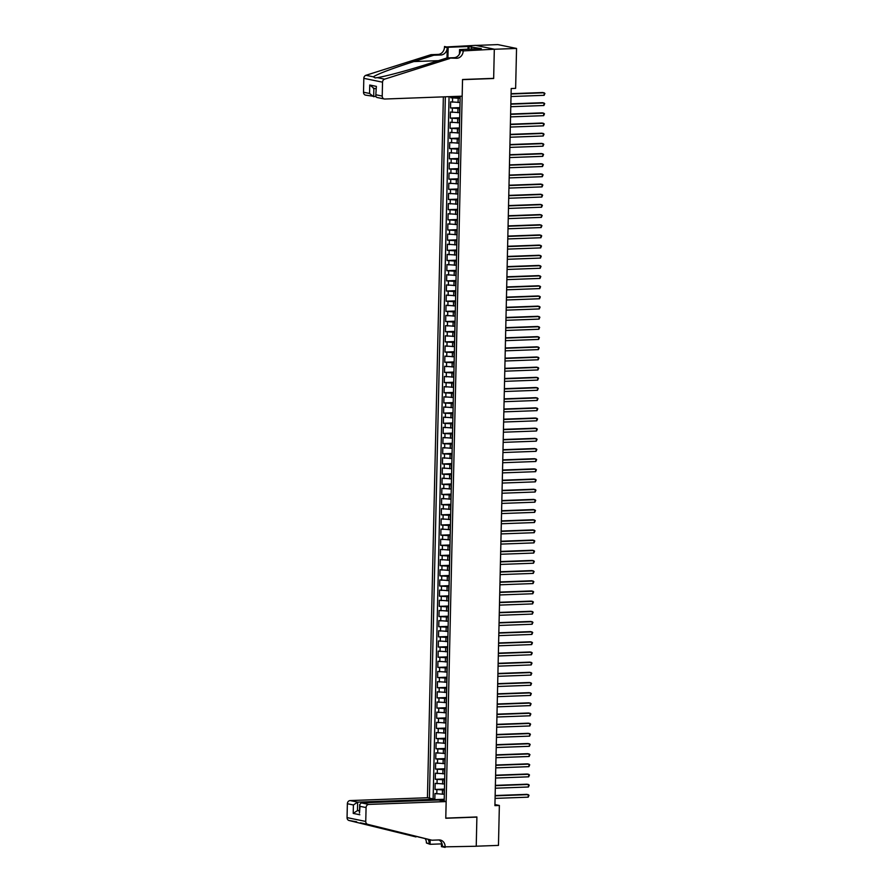 <?xml version="1.0" encoding="UTF-8"?>
<svg xmlns="http://www.w3.org/2000/svg" width="892" height="892" viewBox="0 0 892 892"><rect width="100%" height="100%" fill="white"/><g stroke="black" fill="none" stroke-linecap="round" stroke-linejoin="round"><path stroke-width="1.34" d="M443.357 96.871L427.446 797.738L350.11 800.57L357.659 802.131L357.469 810.572L359.521 810.995M475.826 45.414L497.836 44.6L516.546 48.447L494.313 49.261L493.655 78.507L462.535 79.644L445.777 818.109L476.897 816.961L476.228 846.207L498.461 845.393L499.364 805.465L494.937 804.562M450.772 96.592L450.75 97.774L460.149 97.429M459.67 102.457L450.65 101.844L450.516 107.954L459.926 107.609M459.447 112.626L450.427 112.024L450.282 118.123L459.692 117.777M459.213 122.795L450.192 122.193L450.059 128.292L459.458 127.946M458.979 132.964L449.958 132.362L449.824 138.461L459.235 138.115M458.756 143.144L449.735 142.53L449.59 148.641L459.001 148.295M458.521 153.312L449.501 152.71L449.367 158.809L458.767 158.464M458.287 163.481L449.267 162.879L449.133 168.978L458.533 168.633M458.064 173.65L449.044 173.048L448.899 179.147L458.31 178.801M457.83 183.83L448.81 183.217L448.665 189.327L458.075 188.981M457.596 193.999L448.576 193.397L448.442 199.496L457.841 199.15M457.362 204.168L448.341 203.566L448.208 209.665L457.618 209.319M457.139 214.336L448.118 213.734L447.974 219.845L457.384 219.499M456.905 224.516L447.884 223.903L447.751 230.013L457.15 229.668M456.671 234.685L447.65 234.083L447.516 240.182L456.927 239.837M456.448 244.854L447.427 244.252L447.282 250.351L456.693 250.005M456.213 255.023L447.193 254.421L447.048 260.531L456.459 260.185M455.979 265.203L446.959 264.589L446.825 270.7L456.225 270.354M455.756 275.372L446.736 274.769L446.591 280.868L456.002 280.523M455.522 285.54L446.502 284.938L446.357 291.037L455.767 290.692M455.288 295.709L446.268 295.107L446.134 301.217L455.533 300.872M455.054 305.889L446.033 305.276L445.9 311.386L455.31 311.04M454.831 316.058L445.81 315.456L445.666 321.555L455.076 321.209M454.597 326.227L445.576 325.625L445.442 331.724L454.842 331.378M454.363 336.395L445.342 335.793L445.208 341.904L454.619 341.558M454.139 346.575L445.119 345.962L444.974 352.072L454.385 351.727M453.905 356.744L444.885 356.142L444.74 362.241L454.151 361.896M453.671 366.913L444.651 366.311L444.517 372.41L453.917 372.064M453.448 377.082L444.417 376.48L444.283 382.59L453.693 382.244M453.214 387.262L444.194 386.649L444.049 392.759L453.459 392.413M452.98 397.431L443.96 396.828L443.826 402.928L453.225 402.582M452.746 407.599L443.725 406.997L443.592 413.096L453.002 412.751M452.523 417.768L443.502 417.166L443.357 423.276L452.768 422.931M452.289 427.948L443.268 427.335L443.134 433.445L452.534 433.099M452.054 438.117L443.034 437.515L442.9 443.614L452.3 443.268M451.831 448.286L442.811 447.684L442.666 453.783L452.077 453.437M451.597 458.455L442.577 457.852L442.432 463.963L451.843 463.617M451.363 468.635L442.343 468.021L442.209 474.131L451.608 473.786M451.129 478.803L442.109 478.201L441.975 484.3L451.385 483.955M450.906 488.972L441.886 488.37L441.741 494.469L451.151 494.123M450.672 499.141L441.651 498.539L441.518 504.649L450.917 504.303M450.438 509.321L441.417 508.708L441.284 514.818L450.694 514.472M450.215 519.49L441.194 518.888L441.049 524.987L450.46 524.641M449.981 529.658L440.96 529.056L440.826 535.155L450.226 534.81M449.746 539.827L440.726 539.225L440.592 545.335L449.992 544.99M449.523 550.007L440.503 549.394L440.358 555.504L449.769 555.159M449.289 560.176L440.269 559.574L440.124 565.673L449.535 565.327M449.055 570.345L440.035 569.743L439.901 575.842L449.3 575.496M448.821 580.525L439.801 579.912L439.667 586.022L449.077 585.676M448.598 590.694L439.578 590.08L439.433 596.191L448.843 595.845M448.364 600.862L439.343 600.26L439.21 606.359L448.609 606.014M448.13 611.031L439.109 610.429L438.976 616.528L448.386 616.182M447.907 621.211L438.886 620.598L438.741 626.708L448.152 626.362M447.673 631.38L438.652 630.767L438.518 636.877L447.918 636.531M447.438 641.549L438.418 640.947L438.284 647.046L447.684 646.7M447.215 651.717L438.195 651.115L438.05 657.214L447.461 656.869M446.981 661.897L437.961 661.284L437.816 667.394L447.227 667.049M446.747 672.066L437.727 671.453L437.593 677.563L446.992 677.218M446.513 682.235L437.493 681.633L437.359 687.732L446.769 687.386M446.29 692.404L437.27 691.802L437.125 697.901L446.535 697.555M446.056 702.584L437.035 701.971L436.902 708.081L446.301 707.735M445.822 712.753L436.801 712.139L436.667 718.25L446.078 717.904M445.599 722.921L436.578 722.319L436.433 728.418L445.844 728.073M445.364 733.09L436.344 732.488L436.199 738.587L445.61 738.241M445.13 743.27L436.11 742.657L435.976 748.767L445.376 748.421M444.907 753.439L435.887 752.826L435.742 758.936L445.153 758.59M444.673 763.608L435.653 763.006L435.508 769.105L444.918 768.759M444.439 773.777L435.419 773.174L435.285 779.274L444.684 778.928M444.205 783.957L435.185 783.343L435.051 789.453L444.461 789.108M516.546 48.447L515.632 88.364L511.194 88.531L494.915 805.632L499.364 805.465M444.183 801.172L460.183 96.247M445.342 96.793L429.42 798.139M444.439 790.044L435.051 789.453M443.982 794.125L442.376 794.181L442.477 790.111M444.662 779.864L435.285 779.274M444.896 769.696L435.508 769.105M445.13 759.527L435.742 758.936M445.364 749.358L435.976 748.767M445.587 739.178L436.199 738.587M445.822 729.009L436.433 728.418M446.056 718.841L436.667 718.25M446.279 708.672L436.902 708.081M446.513 698.492L437.125 697.901M446.747 688.323L437.359 687.732M446.97 678.154L437.593 677.563M447.204 667.985L437.816 667.394M447.438 657.805L438.05 657.214M447.673 647.637L438.284 647.046M447.895 637.468L438.518 636.877M448.13 627.299L438.741 626.708M448.364 617.119L438.976 616.528M448.587 606.95L439.21 606.359M448.821 596.781L439.433 596.191M449.055 586.613L439.667 586.022M449.278 576.433L439.901 575.842M449.512 566.264L440.124 565.673M449.746 556.095L440.358 555.504M449.981 545.926L440.592 545.335M450.204 535.746L440.826 535.155M450.438 525.578L441.049 524.987M450.672 515.409L441.284 514.818M450.895 505.24L441.518 504.649M451.129 495.06L441.741 494.469M451.363 484.891L441.975 484.3M451.586 474.722L442.209 474.131M451.82 464.554L442.432 463.963M452.054 454.374L442.666 453.783M452.289 444.205L442.9 443.614M452.512 434.036L443.134 433.445M452.746 423.867L443.357 423.276M452.98 413.687L443.592 413.096M453.203 403.518L443.826 402.928M453.437 393.35L444.049 392.759M453.671 383.181L444.283 382.59M453.894 373.001L444.517 372.41M454.128 362.832L444.74 362.241M454.363 352.663L444.974 352.072M454.597 342.495L445.208 341.904M454.82 332.315L445.442 331.724M455.054 322.146L445.666 321.555M455.288 311.977L445.9 311.386M455.511 301.808L446.134 301.217M455.745 291.628L446.357 291.037M455.979 281.459L446.591 280.868M456.213 271.291L446.825 270.7M456.436 261.122L447.048 260.531M456.671 250.942L447.282 250.351M456.905 240.773L447.516 240.182M457.128 230.604L447.751 230.013M457.362 220.435L447.974 219.845M457.596 210.256L448.208 209.665M457.819 200.087L448.442 199.496M458.053 189.918L448.665 189.327M458.287 179.749L448.899 179.147M458.521 169.569L449.133 168.978M458.744 159.4L449.367 158.809M458.979 149.232L449.59 148.641M459.213 139.063L449.824 138.461M459.436 128.883L450.059 128.292M459.67 118.714L450.282 118.123M459.904 108.545L450.516 107.954M460.127 98.376L450.75 97.774M449.066 96.659L433.133 798.898M442.376 794.181L434.962 793.512L434.828 799.254M460.004 103.762L460.105 99.346M444.205 800.213L440.224 800.358M434.995 799.611L444.227 799.277M459.514 109.683L459.781 113.942M459.28 119.862L459.547 124.111M459.046 130.031L459.313 134.279M458.822 140.2L459.09 144.448M458.588 150.369L458.856 154.628M458.354 160.549L458.622 164.797M458.131 170.718L458.399 174.966M457.897 180.886L458.165 185.135M457.663 191.055L457.93 195.315M457.429 201.235L457.696 205.483M457.206 211.404L457.473 215.652M456.972 221.573L457.239 225.821M456.737 231.742L457.005 236.001M456.514 241.922L456.782 246.17M456.28 252.09L456.548 256.339M456.046 262.259L456.314 266.507M455.823 272.428L456.091 276.687M455.589 282.608L455.857 286.856M455.355 292.777L455.622 297.025M455.121 302.945L455.388 307.194M454.898 313.114L455.165 317.374M454.664 323.294L454.931 327.542M454.429 333.463L454.697 337.711M454.206 343.632L454.474 347.88M453.972 353.801L454.24 358.06M453.738 363.981L454.006 368.229M453.504 374.149L453.783 378.398M453.281 384.318L453.549 388.566M453.047 394.487L453.314 398.746M452.813 404.667L453.08 408.915M452.59 414.836L452.857 419.084M452.356 425.005L452.623 429.264M452.121 435.173L452.389 439.433M451.898 445.353L452.166 449.601M451.664 455.522L451.932 459.77M451.43 465.691L451.698 469.95M451.196 475.86L451.463 480.119M450.973 486.04L451.24 490.288M450.739 496.208L451.006 500.457M450.505 506.377L450.772 510.637M450.282 516.546L450.549 520.805M450.047 526.726L450.315 530.974M449.813 536.895L450.081 541.143M449.59 547.064L449.858 551.323M449.356 557.232L449.624 561.492M449.122 567.412L449.39 571.661M448.888 577.581L449.155 581.829M448.665 587.75L448.932 592.009M448.431 597.919L448.698 602.178M448.197 608.099L448.464 612.347M447.974 618.268L448.241 622.516M447.739 628.436L448.007 632.696M447.505 638.605L447.773 642.864M447.282 648.785L447.55 653.033M447.048 658.954L447.316 663.202M446.814 669.123L447.082 673.382M446.58 679.291L446.847 683.551M446.357 689.471L446.624 693.72M446.123 699.64L446.39 703.888M445.888 709.809L446.156 714.068M445.666 719.978L445.933 724.237M445.431 730.158L445.699 734.406M445.197 740.327L445.465 744.575M444.974 750.495L445.242 754.755M444.74 760.664L445.008 764.923M444.506 770.844L444.773 775.092M444.272 781.013L444.539 785.261M444.049 791.182L444.316 795.441M493.02 78.373L493.655 78.507M511.071 93.995L544.187 92.779L544.131 95.321L511.005 96.537M511.071 93.693L542.927 92.523L544.945 93.426L544.131 95.321M462.168 96.18L384.82 99.023A3.066 2.654 101.6 0 1 382.222 96.068L382.534 82.175L363.825 78.34A3.066 2.654 -78.4 0 1 365.921 75.296L430.992 54.68L438.095 54.412A7.158 6.177 101.6 0 0 444.484 47.064L475.614 45.369L494.313 49.205L493.655 78.351L462.547 79.499L462.168 96.18M430.992 54.68L433.757 55.248L413.81 61.57C391.789 68.639 378.297 73.724 373.324 76.824L375.119 77.916L377.238 77.626C384.552 76.645 408.045 70.345 426.978 64.28L446.925 57.958L454.039 57.69A7.158 6.177 101.6 0 0 460.417 50.342L463.193 50.911L494.313 49.205M446.925 57.958L456.804 58.259A7.158 6.177 101.6 0 0 463.193 50.911M447.015 57.947L447.249 47.633A7.158 6.177 101.6 0 1 440.871 54.981L433.757 55.248M375.811 96.648L365.564 95.132A3.066 2.654 -78.4 0 1 363.512 92.222L363.825 78.34M377.238 77.626L384.63 79.143L449.691 58.526M468.01 49.283L468.077 46.529L468.88 46.696L468.824 49.261M478.636 48.893L481.312 48.603L468.88 46.696M478.647 48.703L459.536 49.595L463.204 50.353M444.495 46.507L448.163 47.265L447.918 57.913M468.077 46.529L448.163 47.265M459.436 54.066L459.536 49.595M384.63 79.143A3.066 2.654 101.6 0 0 382.534 82.175M471.556 46.596L471.489 49.16M363.512 92.222L369.556 93.459L373.67 96.726L373.86 88.353M369.556 93.459L369.745 85.019L373.86 88.286M369.745 85.019L376.368 86.379L375.744 96.169L376.747 97.429L384.274 98.967M376.368 86.379L375.744 96.169M434.984 800.157L435.006 799.288L357.659 802.131L353.41 804.963L347.367 803.725L347.055 817.607L365.753 821.454A3.066 2.654 101.6 0 0 367.716 824.342L431.951 840.208L439.065 839.952A7.158 6.177 -78.4 0 1 440.347 840.052A7.158 6.177 -78.4 0 1 445.13 846.842L476.228 846.252L476.897 817.117L476.261 816.983M435.006 799.288L427.446 797.738M431.951 840.208L417.947 836.863M416.018 836.93L349.017 820.495A3.066 2.654 -78.4 0 1 347.055 817.607M476.897 817.117L445.777 818.254L446.156 801.573L368.809 804.417A3.066 2.654 101.6 0 0 366.077 807.572L365.753 821.454M441.518 843.888L430.078 844.311L426.421 842.996A7.158 6.177 -78.4 0 0 425.194 838.658M445.119 847.4L441.451 846.642L441.54 842.617M446.156 801.573L438.596 800.024L361.249 802.867L368.809 804.417M429.275 839.662L429.186 843.564L426.421 842.996M430.178 839.84L430.078 844.311M347.367 803.725A3.066 2.654 -78.4 0 1 350.11 800.57M356.655 821.788L349.017 820.495M438.92 839.952A7.158 6.177 -78.4 0 1 442.365 846.274L445.13 846.842M428.06 839.361A7.158 6.177 -78.4 0 1 429.186 843.564M359.532 810.493L357.469 810.572L353.221 813.404L353.41 804.963M366.077 807.572L360.033 806.323L359.666 804.64L361.249 802.867M360.033 806.323L359.476 813.091L359.666 804.64M510.837 104.174L543.953 102.959L543.897 105.501L510.781 106.717M510.848 103.862L542.693 102.691L544.711 103.595L543.897 105.501M510.603 114.343L543.73 113.128L543.663 115.67L510.547 116.885M510.614 114.031L542.459 112.86L544.488 113.763L543.663 115.67M510.38 124.512L543.496 123.297L543.44 125.839L510.313 127.054M510.38 124.211L542.236 123.04L544.254 123.943L543.44 125.839M510.146 134.681L543.261 133.465L543.206 136.008L510.09 137.234M510.146 134.38L542.001 133.209L544.02 134.112L543.206 136.008M509.912 144.861L543.038 143.645L542.972 146.188L509.856 147.403M509.923 144.549L541.767 143.378L543.797 144.281L542.972 146.188M509.678 155.03L542.804 153.814L542.749 156.356L509.622 157.572M509.689 154.717L541.533 153.558L543.562 154.45L542.749 156.356M509.455 165.198L542.57 163.983L542.514 166.525L509.399 167.741M509.455 164.897L541.31 163.727L543.328 164.63L542.514 166.525M509.22 175.367L542.336 174.152L542.28 176.694L509.165 177.921M509.232 175.066L541.076 173.895L543.105 174.799L542.28 176.694M508.986 185.547L542.113 184.332L542.057 186.874L508.931 188.089M508.998 185.235L540.842 184.064L542.871 184.967L542.057 186.874M508.763 195.716L541.879 194.501L541.823 197.043L508.696 198.258M508.763 195.404L540.619 194.244L542.637 195.136L541.823 197.043M508.529 205.885L541.645 204.669L541.589 207.212L508.473 208.427M508.54 205.584L540.385 204.413L542.403 205.316L541.589 207.212M508.295 216.054L541.422 214.838L541.355 217.38L508.239 218.607M508.306 215.752L540.151 214.582L542.18 215.485L541.355 217.38M508.072 226.233L541.188 225.018L541.132 227.56L508.005 228.776M508.072 225.921L539.928 224.751L541.946 225.654L541.132 227.56M507.838 236.402L540.953 235.187L540.898 237.729L507.782 238.945M507.838 236.09L539.693 234.93L541.712 235.822L540.898 237.729M507.604 246.571L540.73 245.356L540.663 247.898L507.548 249.113M507.615 246.27L539.459 245.099L541.489 246.002L540.663 247.898M507.37 256.74L540.496 255.525L540.44 258.067L507.314 259.293M507.381 256.439L539.225 255.268L541.254 256.171L540.44 258.067M507.147 266.92L540.262 265.704L540.206 268.247L507.091 269.462M507.147 266.608L539.002 265.437L541.02 266.34L540.206 268.247M506.912 277.089L540.028 275.873L539.972 278.416L506.857 279.631M506.924 276.776L538.768 275.617L540.797 276.509L539.972 278.416M506.678 287.257L539.805 286.042L539.749 288.584L506.623 289.8M506.689 286.956L538.534 285.786L540.563 286.689L539.749 288.584M506.455 297.426L539.571 296.211L539.515 298.753L506.388 299.98M506.455 297.125L538.311 295.954L540.329 296.858L539.515 298.753M506.221 307.606L539.337 306.391L539.281 308.933L506.165 310.148M506.232 307.294L538.077 306.123L540.095 307.026L539.281 308.933M505.987 317.775L539.114 316.56L539.047 319.102L505.931 320.317M505.998 317.463L537.843 316.303L539.872 317.195L539.047 319.102M505.764 327.944L538.88 326.728L538.824 329.271L505.697 330.486M505.764 327.643L537.62 326.472L539.638 327.375L538.824 329.271M505.53 338.113L538.645 336.897L538.59 339.439L505.474 340.666M505.53 337.812L537.385 336.641L539.404 337.544L538.59 339.439M505.296 348.293L538.422 347.077L538.355 349.619L505.24 350.835M505.307 347.98L537.151 346.81L539.181 347.713L538.355 349.619M505.062 358.461L538.188 357.246L538.132 359.788L505.006 361.004M505.073 358.149L536.917 356.99L538.946 357.882L538.132 359.788M504.839 368.63L537.954 367.415L537.898 369.957L504.783 371.172M504.839 368.329L536.694 367.158L538.712 368.062L537.898 369.957M504.604 378.799L537.72 377.584L537.664 380.126L504.549 381.352M504.616 378.498L536.46 377.327L538.478 378.23L537.664 380.126M504.37 388.979L537.497 387.764L537.441 390.306L504.315 391.521M504.381 388.667L536.226 387.496L538.255 388.399L537.441 390.306M504.147 399.148L537.263 397.932L537.207 400.475L504.08 401.69M504.147 398.847L536.003 397.676L538.021 398.568L537.207 400.475M503.913 409.317L537.029 408.101L536.973 410.643L503.857 411.859M503.924 409.015L535.769 407.845L537.787 408.748L536.973 410.643M503.679 419.485L536.806 418.27L536.739 420.812L503.623 422.039M503.69 419.184L535.534 418.013L537.564 418.917L536.739 420.812M503.445 429.665L536.571 428.45L536.516 430.992L503.389 432.207M503.456 429.353L535.312 428.182L537.33 429.085L536.516 430.992M503.222 439.834L536.337 438.619L536.282 441.161L503.166 442.376M503.222 439.533L535.077 438.362L537.096 439.254L536.282 441.161M502.988 450.003L536.103 448.788L536.047 451.33L502.932 452.545M502.999 449.702L534.843 448.531L536.872 449.434L536.047 451.33M502.753 460.172L535.88 458.956L535.824 461.498L502.698 462.725M502.765 459.871L534.609 458.7L536.638 459.603L535.824 461.498M502.53 470.352L535.646 469.136L535.59 471.678L502.475 472.894M502.53 470.039L534.386 468.869L536.404 469.772L535.59 471.678M502.296 480.52L535.412 479.305L535.356 481.847L502.241 483.063M502.308 480.219L534.152 479.049L536.17 479.941L535.356 481.847M502.062 490.689L535.189 489.474L535.122 492.016L502.006 493.231M502.073 490.388L533.918 489.217L535.947 490.121L535.122 492.016M501.839 500.869L534.955 499.643L534.899 502.185L501.772 503.411M501.839 500.557L533.695 499.386L535.713 500.289L534.899 502.185M501.605 511.038L534.721 509.823L534.665 512.365L501.549 513.58M501.605 510.726L533.461 509.555L535.479 510.458L534.665 512.365M501.371 521.207L534.498 519.991L534.431 522.534L501.315 523.749M501.382 520.906L533.226 519.735L535.256 520.627L534.431 522.534M501.137 531.376L534.263 530.16L534.208 532.702L501.081 533.918M501.148 531.075L533.003 529.904L535.022 530.807L534.208 532.702M500.914 541.555L534.029 540.329L533.973 542.871L500.858 544.098M500.914 541.243L532.769 540.073L534.787 540.976L533.973 542.871M500.68 551.724L533.795 550.509L533.739 553.051L500.624 554.267M500.691 551.412L532.535 550.241L534.564 551.144L533.739 553.051M500.445 561.893L533.572 560.678L533.516 563.22L500.39 564.435M500.457 561.592L532.301 560.421L534.33 561.313L533.516 563.22M500.222 572.062L533.338 570.847L533.282 573.389L500.156 574.604M500.222 571.761L532.078 570.59L534.096 571.493L533.282 573.389M499.988 582.242L533.104 581.015L533.048 583.558L499.933 584.784M499.999 581.93L531.844 580.759L533.862 581.662L533.048 583.558M499.754 592.411L532.881 591.195L532.814 593.737L499.698 594.953M499.765 592.098L531.61 590.928L533.639 591.831L532.814 593.737M499.531 602.579L532.647 601.364L532.591 603.906L499.464 605.122M499.531 602.278L531.387 601.108L533.405 602L532.591 603.906M499.297 612.748L532.413 611.533L532.357 614.075L499.241 615.29M499.297 612.447L531.153 611.276L533.171 612.18L532.357 614.075M499.063 622.928L532.189 621.702L532.123 624.244L499.007 625.47M499.074 622.616L530.918 621.445L532.948 622.348L532.123 624.244M498.829 633.097L531.955 631.882L531.9 634.424L498.773 635.639M498.84 632.785L530.684 631.614L532.714 632.517L531.9 634.424M498.606 643.266L531.721 642.05L531.665 644.593L498.55 645.808M498.606 642.965L530.461 641.794L532.479 642.697L531.665 644.593M498.372 653.435L531.487 652.219L531.431 654.761L498.316 655.977M498.383 653.134L530.227 651.963L532.256 652.866L531.431 654.761M498.137 663.615L531.264 662.388L531.208 664.93L498.082 666.157M498.149 663.302L529.993 662.132L532.022 663.035L531.208 664.93M497.914 673.783L531.03 672.568L530.974 675.11L497.847 676.326M497.914 673.471L529.77 672.3L531.788 673.204L530.974 675.11M497.68 683.952L530.796 682.737L530.74 685.279L497.625 686.494M497.691 683.651L529.536 682.48L531.554 683.383L530.74 685.279M497.446 694.121L530.573 692.906L530.506 695.448L497.39 696.663M497.457 693.82L529.302 692.649L531.331 693.552L530.506 695.448M497.223 704.301L530.339 703.074L530.283 705.617L497.156 706.843M497.223 703.989L529.079 702.818L531.097 703.721L530.283 705.617M496.989 714.47L530.104 713.254L530.049 715.797L496.933 717.012M496.989 714.158L528.845 712.987L530.863 713.89L530.049 715.797M496.755 724.639L529.881 723.423L529.815 725.965L496.699 727.181M496.766 724.337L528.61 723.167L530.64 724.07L529.815 725.965M496.521 734.807L529.647 733.592L529.592 736.134L496.465 737.349M496.532 734.506L528.376 733.336L530.405 734.239L529.592 736.134M496.298 744.987L529.413 743.761L529.357 746.303L496.242 747.529M496.298 744.675L528.153 743.504L530.171 744.407L529.357 746.303M496.063 755.156L529.179 753.941L529.123 756.483L496.008 757.698M496.075 754.844L527.919 753.673L529.948 754.576L529.123 756.483M495.829 765.325L528.956 764.109L528.9 766.652L495.774 767.867M495.84 765.024L527.685 763.853L529.714 764.756L528.9 766.652M495.606 775.494L528.722 774.278L528.666 776.821L495.539 778.036M495.606 775.193L527.462 774.022L529.48 774.925L528.666 776.821M495.372 785.674L528.488 784.447L528.432 786.989L495.316 788.216M495.383 785.361L527.228 784.191L529.246 785.094L528.432 786.989M495.138 795.842L528.265 794.627L528.198 797.169L495.082 798.385M495.149 795.53L526.994 794.359L529.023 795.263L528.198 797.169M442.61 784.012L442.7 779.942M442.845 773.843L442.934 769.774M443.079 763.663L443.168 759.594M443.302 753.495L443.402 749.425M443.536 743.326L443.625 739.256M443.77 733.157L443.859 729.087M443.993 722.977L444.093 718.907M444.227 712.808L444.316 708.739M444.461 702.64L444.55 698.57M444.695 692.471L444.785 688.401M444.918 682.291L445.008 678.221M445.153 672.122L445.242 668.052M445.387 661.953L445.476 657.883M445.61 651.784L445.71 647.715M445.844 641.604L445.933 637.535M446.078 631.436L446.167 627.366M446.301 621.267L446.401 617.197M446.535 611.098L446.624 607.028M446.769 600.918L446.859 596.848M447.003 590.749L447.093 586.68M447.227 580.581L447.327 576.511M447.461 570.412L447.55 566.342M447.695 560.232L447.784 556.162M447.918 550.063L448.018 545.993M448.152 539.894L448.241 535.824M448.386 529.725L448.475 525.656M448.609 519.545L448.709 515.476M448.843 509.377L448.932 505.307M449.077 499.208L449.167 495.138M449.312 489.039L449.401 484.969M449.535 478.859L449.635 474.789M449.769 468.69L449.858 464.62M450.003 458.521L450.092 454.452M450.226 448.341L450.326 444.283M450.46 438.173L450.549 434.103M450.694 428.004L450.783 423.934M450.917 417.835L451.017 413.765M451.151 407.655L451.24 403.597M451.385 397.486L451.475 393.417M451.62 387.318L451.709 383.248M451.843 377.149L451.943 373.079M452.077 366.969L452.166 362.91M452.311 356.8L452.4 352.73M452.534 346.631L452.634 342.561M452.768 336.462L452.857 332.393M453.002 326.282L453.091 322.224M453.225 316.114L453.326 312.044M453.459 305.945L453.549 301.875M453.693 295.776L453.783 291.706M453.928 285.596L454.017 281.538M454.151 275.427L454.251 271.358M454.385 265.259L454.474 261.189M454.619 255.09L454.708 251.02M454.842 244.91L454.942 240.851M455.076 234.741L455.165 230.671M455.31 224.572L455.399 220.502M455.544 214.403L455.634 210.334M455.767 204.223L455.857 200.165M456.002 194.055L456.091 189.985M456.236 183.886L456.325 179.816M456.459 173.717L456.559 169.647M456.693 163.537L456.782 159.478M456.927 153.368L457.016 149.299M457.15 143.199L457.25 139.13M457.384 133.031L457.473 128.961M457.618 122.851L457.707 118.792M457.852 112.682L457.942 108.612M458.075 102.513L458.176 98.443M452.5 102.223L452.59 98.153M436.801 793.902L436.89 789.833M437.035 783.722L437.125 779.653M437.27 773.554L437.359 769.484M437.493 763.385L437.593 759.315M437.727 753.205L437.816 749.146M437.961 743.036L438.05 738.966M438.184 732.867L438.284 728.797M438.418 722.698L438.507 718.629M438.652 712.518L438.741 708.46M438.886 702.35L438.976 698.28M439.109 692.181L439.21 688.111M439.343 682.012L439.433 677.942M439.578 671.832L439.667 667.774M439.801 661.663L439.901 657.594M440.035 651.494L440.124 647.425M440.269 641.326L440.358 637.256M440.492 631.146L440.592 627.087M440.726 620.977L440.815 616.907M440.96 610.808L441.049 606.738M441.194 600.639L441.284 596.57M441.417 590.459L441.518 586.401M441.651 580.291L441.741 576.221M441.886 570.122L441.975 566.052M442.109 559.953L442.209 555.883M442.343 549.773L442.432 545.714M442.577 539.604L442.666 535.534M442.8 529.435L442.9 525.366M443.034 519.267L443.123 515.197M443.268 509.087L443.357 505.028M443.502 498.918L443.592 494.848M443.725 488.749L443.826 484.679M443.96 478.58L444.049 474.511M444.194 468.4L444.283 464.342M444.417 458.232L444.517 454.162M444.651 448.063L444.74 443.993M444.885 437.894L444.974 433.824M445.108 427.714L445.208 423.655M445.342 417.545L445.431 413.475M445.576 407.376L445.666 403.307M445.81 397.208L445.9 393.138M446.033 387.028L446.134 382.969M446.268 376.859L446.357 372.789M446.502 366.69L446.591 362.62M446.725 356.521L446.825 352.452M446.959 346.341L447.048 342.283M447.193 336.173L447.282 332.103M447.416 326.004L447.516 321.934M447.65 315.835L447.739 311.765M447.884 305.655L447.974 301.596M448.118 295.486L448.208 291.416M448.341 285.317L448.442 281.248M448.576 275.149L448.665 271.079M448.81 264.969L448.899 260.91M449.033 254.8L449.133 250.73M449.267 244.631L449.356 240.561M449.501 234.462L449.59 230.392M449.735 224.282L449.824 220.224M449.958 214.113L450.047 210.044M450.192 203.945L450.282 199.875M450.427 193.776L450.516 189.706M450.65 183.596L450.75 179.537M450.884 173.427L450.973 169.357M451.118 163.258L451.207 159.189M451.341 153.09L451.441 149.02M451.575 142.91L451.664 138.84M451.809 132.741L451.898 128.671M452.043 122.572L452.132 118.502M452.266 112.403L452.367 108.333M454.039 57.69L456.804 58.259M440.871 54.981L438.095 54.412M376.179 94.82L382.222 96.068M365.921 75.296L373.324 76.824M447.249 47.633L444.484 47.064M413.81 61.57L438.362 60.667M359.844 814.764L353.221 813.404M367.716 824.342L360.323 822.825M396.316 832.069L398.222 832.002M375.911 88.776L373.28 88.23"/></g></svg>
